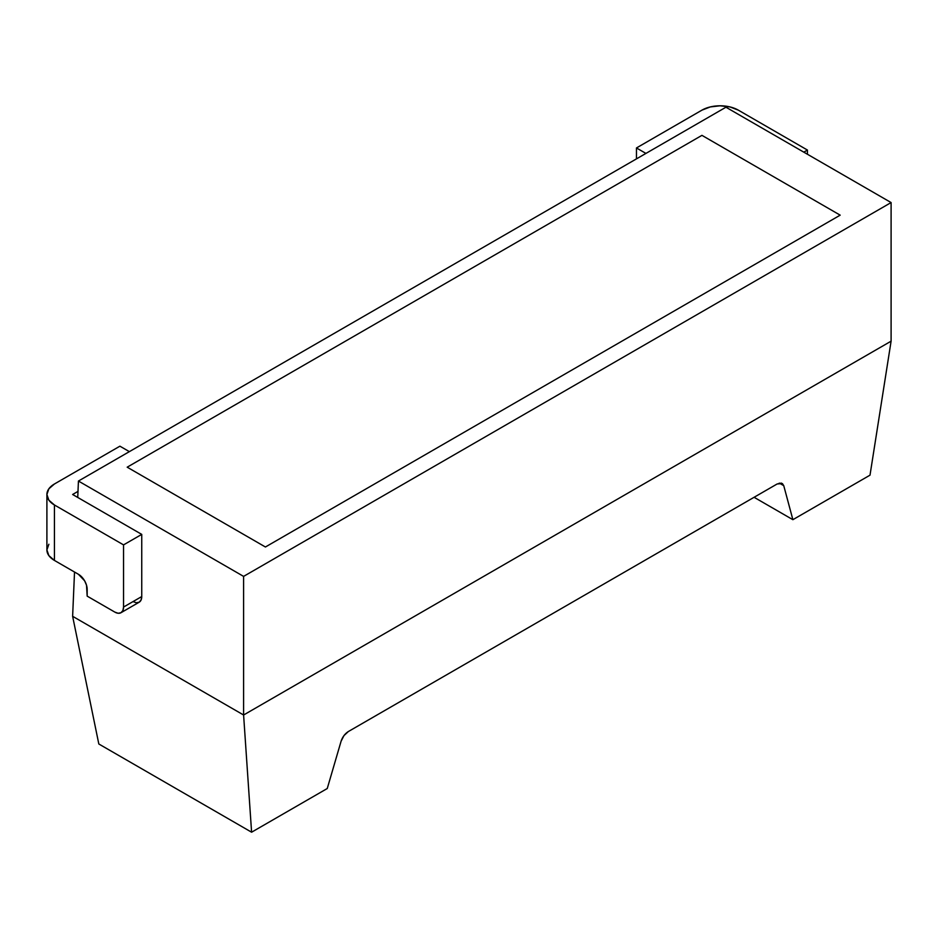 <?xml version="1.0" encoding="UTF-8"?>
<svg xmlns="http://www.w3.org/2000/svg" width="938" height="938" viewBox="0 0 938 938"><rect width="100%" height="100%" fill="white"/><g stroke="black" fill="none" stroke-linecap="round" stroke-linejoin="round"><path stroke-width="1.41" d="M725.953 107.213L78.44 481.042L243.599 576.389L891.1 202.561L725.953 107.213L891.1 202.561L891.1 341.174L891.1 202.561L243.599 576.389L243.599 715.002L891.1 341.174L870.007 475.167L792.88 519.687L754.093 497.292L792.88 519.687L783.746 485.661L781.342 483.082L777.133 483.985L348.361 731.534L343.976 735.591L341.092 741.219L327.256 788.518L251.595 832.205L98.818 743.986L72.625 616.301L243.599 715.002L243.599 576.389L78.44 481.042L77.737 497.433L78.44 481.042L725.953 107.213M127.193 467.183L701.941 135.353L840.178 215.154L265.419 546.995L127.193 467.183L265.419 546.995L840.178 215.154L701.941 135.353L127.193 467.183L265.419 546.995L840.178 215.154L701.941 135.353L127.193 467.183L265.419 546.995L840.178 215.154L701.941 135.353L127.193 467.183M74.524 572.028L72.625 616.301L243.599 715.002L891.1 341.174L870.007 475.167L792.88 519.687L783.746 485.661L779.302 483.105L783.746 485.661L782.374 483.551L777.133 483.985L348.361 731.534C344.95 733.727 342.522 736.963 341.092 741.219L327.256 788.518L251.595 832.205L243.599 715.002L251.595 832.205L98.818 743.986L72.625 616.301L74.524 572.028M803.796 152.155L807.43 150.057L807.43 154.254L807.43 150.057L803.796 152.155M645.919 153.41L636.468 147.958L701.941 110.145L710.289 106.932L720.126 105.795L729.975 106.932L738.323 110.145L807.43 150.057L738.323 110.145A25.725 14.856 180 0 0 701.941 110.145L636.468 147.958L636.468 158.874L636.468 147.958L645.919 153.41M48.858 544.251L46.9 549.926L48.858 555.613L54.439 560.432L78.44 574.291L54.439 560.432L54.439 504.984L48.858 500.165L46.9 494.49L48.858 488.804L54.439 483.985L119.912 446.183L129.374 451.635L119.912 446.183L54.439 483.985A25.725 14.856 180 0 0 46.9 494.49A25.725 14.856 180 0 0 54.439 504.984L123.546 544.884L141.744 534.39L141.744 596.556L123.546 607.062L123.546 544.884L54.439 504.984L54.439 560.432A25.725 14.856 -0 0 1 46.9 549.926L46.9 494.49M120.99 612.713L139.176 602.208A12.346 7.129 -120 0 0 141.744 596.556L141.744 534.39L72.625 494.49L77.995 491.383L72.625 494.49L141.744 534.39L123.546 544.884L123.546 607.062L122.89 610.532L120.99 612.713L118.165 613.264L114.823 612.092L87.175 596.134L114.823 612.092A12.346 7.129 60 0 0 120.99 612.713A12.346 7.129 60 0 0 123.546 607.062L141.744 596.556L141.075 600.027L139.176 602.208L136.35 602.759L133.008 601.598M87.175 589.416L87.175 596.134L86.507 585.171L84.619 580.81L78.44 574.291A12.346 7.129 60 0 1 87.175 589.416"/></g></svg>
